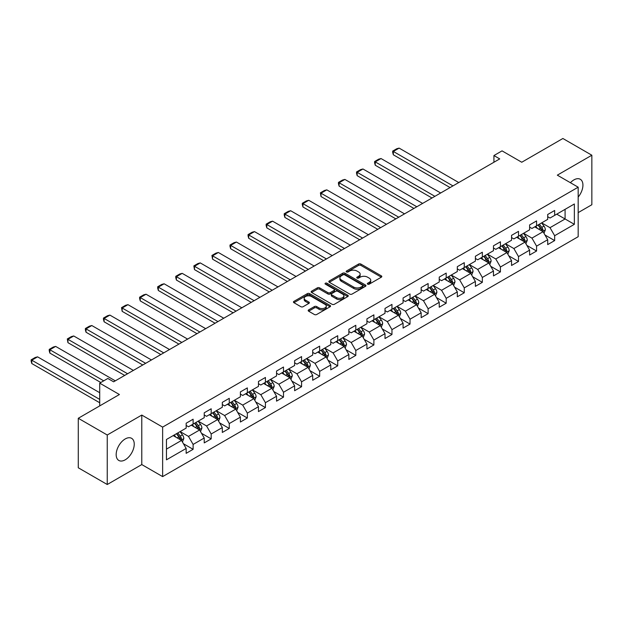 <?xml version="1.0" encoding="UTF-8"?>
<svg xmlns="http://www.w3.org/2000/svg" width="623" height="623" viewBox="0 0 623 623"><rect width="100%" height="100%" fill="white"/><g stroke="black" fill="none" stroke-linecap="round" stroke-linejoin="round"><path stroke-width="0.93" d="M367.656 284.158A1.129 0.646 0 0 0 369.252 284.158L381.338 277.18A1.612 0.927 0 0 0 381.806 276.519A1.612 0.927 0 0 0 381.338 275.864L360.865 264.043A1.612 0.927 0 0 0 358.591 264.043L346.505 271.021A1.129 0.646 0 0 0 346.17 271.48A1.129 0.646 0 0 0 346.505 271.94A1.129 0.646 0 0 0 348.093 271.94L349.659 271.036A5.148 2.975 0 0 1 356.94 271.036L358.646 272.025A5.148 2.975 0 0 1 360.149 274.128A5.148 2.975 0 0 1 358.646 276.23L357.08 277.126A1.129 0.646 0 0 0 356.753 277.593A1.129 0.646 0 0 0 357.08 278.053A1.129 0.646 0 0 0 358.669 278.053L360.234 277.149A5.148 2.975 0 0 1 367.515 277.149L369.221 278.131A5.148 2.975 0 0 1 370.732 280.233A5.148 2.975 0 0 1 369.221 282.336L367.656 283.239A1.129 0.646 0 0 0 367.329 283.699A1.129 0.646 0 0 0 367.656 284.158L367.656 283.239M125.207 459.821A12.779 7.383 120 0 0 133.556 448.56A12.779 7.383 120 0 0 131.601 438.312A12.779 7.383 120 0 0 125.207 438.95A12.779 7.383 120 0 0 116.859 450.211A12.779 7.383 120 0 0 118.814 460.452A12.779 7.383 120 0 0 125.207 459.821M578.175 197.055A12.779 7.383 120 0 0 580.278 179.268A12.779 7.383 120 0 0 573.892 179.907A12.779 7.383 120 0 0 570.411 182.71M308.658 309.88A1.612 0.927 0 0 0 308.183 310.542A1.612 0.927 0 0 0 308.658 311.196L314.397 314.514A1.612 0.927 0 0 0 316.671 314.514L330.097 306.765A1.612 0.927 0 0 0 330.564 306.103A1.612 0.927 0 0 0 330.097 305.449L309.623 293.628A1.612 0.927 0 0 0 307.349 293.628L293.924 301.376A1.612 0.927 0 0 0 293.456 302.038A1.612 0.927 0 0 0 293.924 302.692L300.862 306.695A1.612 0.927 0 0 0 303.136 306.695L308.883 303.378A1.612 0.927 0 0 0 309.351 302.723A1.612 0.927 0 0 0 308.883 302.069L305.441 300.084A4.306 2.484 0 0 1 304.18 298.324A4.306 2.484 0 0 1 306.835 296.026A4.306 2.484 0 0 1 311.523 296.571L325.004 304.351A4.306 2.484 0 0 1 326.265 306.103A4.306 2.484 0 0 1 323.61 308.401A4.306 2.484 0 0 1 318.921 307.863L316.671 306.563A1.612 0.927 0 0 0 314.397 306.563L308.658 309.88L308.658 311.196L314.397 307.902L314.397 306.563M578.175 212.622L591.85 204.726L591.85 155.22L562.88 138.493L521.747 162.245L502.045 150.867L493.93 155.555L499.724 158.896L113.62 381.813L107.826 378.465L99.719 383.153L99.719 405.9M107.249 435.002L107.249 484.507L141.779 464.571L141.779 415.066L107.249 435.002L78.28 418.274L119.414 394.523L99.719 383.153M141.779 415.066L162.634 427.105L578.175 187.196L578.175 236.701L162.634 476.611L162.634 427.105M591.85 155.22L557.32 175.156L578.175 187.196M349.776 294.087A1.612 0.927 0 0 0 352.05 294.087L365.467 286.339A1.612 0.927 0 0 0 365.942 285.684A1.612 0.927 0 0 0 365.467 285.023L344.994 273.209A1.612 0.927 0 0 0 342.72 273.209L329.302 280.957A1.612 0.927 0 0 0 328.827 281.612A1.612 0.927 0 0 0 329.302 282.266L349.776 294.087M325.821 284.399A1.129 0.646 0 0 1 326.966 284.555L326.966 283.224L347.782 295.24A1.612 0.927 0 0 1 348.249 295.894A1.612 0.927 0 0 1 347.782 296.548L334.356 304.297A1.612 0.927 0 0 1 332.082 304.297L311.609 292.483L317.356 289.189L317.356 287.849L311.609 291.167A1.612 0.927 0 0 0 311.142 291.821A1.612 0.927 0 0 0 311.609 292.483L311.609 291.167M317.356 289.189A1.612 0.927 0 0 1 319.63 289.189L319.63 287.849A1.612 0.927 0 0 0 317.356 287.849M319.63 287.849L327.932 292.646A1.612 0.927 0 0 0 330.206 292.646L334.021 290.443A1.612 0.927 0 0 0 334.489 289.788A1.612 0.927 0 0 0 334.021 289.134L325.377 284.143A1.129 0.646 0 0 1 325.042 283.683A1.129 0.646 0 0 1 325.743 283.083A1.129 0.646 0 0 1 326.966 283.224M107.249 484.507L78.28 467.78L78.28 418.274M183.435 443.732L193.114 449.315L193.114 444.433L204.235 438.008L204.235 442.898L211.189 438.88L211.189 433.997L222.318 427.573L222.318 432.455L229.264 428.445L229.264 423.562L240.392 417.137L240.392 422.02L247.347 418.01L247.347 413.127L258.467 406.702L258.467 411.585L265.421 407.574L265.421 402.684L276.542 396.267L276.542 401.15L283.496 397.131L283.496 392.249L294.624 385.832L294.624 390.714L301.579 386.696L301.579 381.813L312.699 375.389L312.699 380.271L319.654 376.261L319.654 371.378L330.774 364.953L330.774 369.836L337.728 365.826L337.728 360.943L348.857 354.518L348.857 359.401L355.803 355.39L355.803 350.508L366.931 344.083L366.931 348.966L373.886 344.947L373.886 340.065L385.006 333.648L385.006 338.53L391.96 334.512L391.96 329.629L403.081 323.205L403.081 328.095L410.035 324.077L410.035 319.194L421.164 312.769L421.164 317.652L428.118 313.642L428.118 308.759L439.238 302.334L439.238 307.217L446.193 303.206L446.193 298.324L457.313 291.899L457.313 296.782L464.267 292.771L464.267 287.881L475.396 281.464L475.396 286.346L482.342 282.328L482.342 277.445L493.471 271.028L493.471 275.911L500.425 271.893L500.425 267.01L511.545 260.585L511.545 265.468L518.5 261.458L518.5 256.575L529.62 250.15L529.62 255.033L536.574 251.022L536.574 246.14L547.703 239.715L547.703 244.598L554.657 240.587L554.657 235.704L574.351 224.327L574.351 203.986L565.084 209.344L565.084 218.977L574.351 224.327M193.114 449.315L186.16 453.334L186.16 448.451L166.458 459.821L166.458 439.48L186.16 428.11L186.16 423.227L193.114 419.209L193.114 424.092L204.235 417.675L204.235 412.792L211.189 408.774L211.189 413.656L222.318 407.24L222.318 402.349L229.264 398.338L229.264 403.221L240.392 396.796L240.392 391.914L247.347 387.903L247.347 392.786L258.467 386.361L258.467 381.478L265.421 377.468L265.421 382.351L276.542 375.926L276.542 371.043L283.496 367.025L283.496 371.915L294.624 365.491L294.624 360.608L301.579 356.59L301.579 361.472L312.699 355.055L312.699 350.173L319.654 346.154L319.654 351.037L330.774 344.612L330.774 339.73L337.728 335.719L337.728 340.602L348.857 334.177L348.857 329.294L355.803 325.284L355.803 330.167L366.931 323.742L366.931 318.859L373.886 314.849L373.886 319.731L385.006 313.307L385.006 308.424L391.96 304.406L391.96 309.288L403.081 302.871L403.081 297.989L410.035 293.97L410.035 298.853L421.164 292.436L421.164 287.546L428.118 283.535L428.118 288.418L439.238 281.993L439.238 277.11L446.193 273.1L446.193 277.983L457.313 271.558L457.313 266.675L464.267 262.665L464.267 267.547L475.396 261.123L475.396 256.24L482.342 252.222L482.342 257.112L493.471 250.687L493.471 245.805L500.425 241.786L500.425 246.669L511.545 240.252L511.545 235.369L518.5 231.351L518.5 236.234L529.62 229.809L529.62 224.926L536.574 220.916L536.574 225.799L547.703 219.374L547.703 214.491L554.657 210.481L554.657 215.363L574.351 203.986M191.261 425.166L199.601 429.987L188.481 436.404L180.133 431.591M186.16 425.431L188.481 426.771L193.114 424.092M188.481 436.404L193.114 444.433M199.601 429.987L204.235 438.008M209.336 414.731L217.676 419.544L206.556 425.968L198.215 421.148M204.235 414.996L206.556 416.335L211.189 413.656M206.556 425.968L211.189 433.997M217.676 419.544L222.318 427.573M227.411 404.296L235.759 409.109L224.63 415.533L216.29 410.713M222.318 404.561L224.63 405.9L229.264 403.221M224.63 415.533L229.264 423.562M235.759 409.109L240.392 417.137M245.493 393.853L253.834 398.673L242.705 405.098L234.365 400.278M240.392 394.125L242.705 395.465L247.347 392.786M242.705 405.098L247.347 413.127M253.834 398.673L258.467 406.702M263.568 383.418L271.908 388.238L260.788 394.663L252.44 389.842M258.467 383.69L260.788 385.022L265.421 382.351M260.788 394.663L265.421 402.684M271.908 388.238L276.542 396.267M281.643 372.982L289.991 377.803L278.863 384.22L270.522 379.407M276.542 373.247L278.863 374.587L283.496 371.915M278.863 384.22L283.496 392.249M289.991 377.803L294.624 385.832M299.718 362.547L308.066 367.36L296.937 373.784L288.597 368.972M294.624 362.812L296.937 364.151L301.579 361.472M296.937 373.784L301.579 381.813M308.066 367.36L312.699 375.389M317.8 352.112L326.141 356.924L315.02 363.349L306.672 358.529M312.699 352.377L315.02 353.716L319.654 351.037M315.02 363.349L319.654 371.378M326.141 356.924L330.774 364.953M335.875 341.669L344.215 346.489L333.095 352.914L324.754 348.093M330.774 341.941L333.095 343.281L337.728 340.602M333.095 352.914L337.728 360.943M344.215 346.489L348.857 354.518M353.95 331.234L362.298 336.054L351.17 342.479L342.829 337.658M348.857 331.506L351.17 332.838L355.803 330.167M351.17 342.479L355.803 350.508M362.298 336.054L366.931 344.083M372.032 320.798L380.373 325.619L369.244 332.036L360.904 327.223M366.931 321.063L369.244 322.403L373.886 319.731M369.244 332.036L373.886 340.065M380.373 325.619L385.006 333.648M390.107 310.363L398.447 315.183L387.327 321.6L378.979 316.788M385.006 310.628L387.327 311.967L391.96 309.288M387.327 321.6L391.96 329.629M398.447 315.183L403.081 323.205M408.182 299.928L416.53 304.74L405.402 311.165L397.061 306.345M403.081 300.193L405.402 301.532L410.035 298.853M405.402 311.165L410.035 319.194M416.53 304.74L421.164 312.769M426.257 289.493L434.605 294.305L423.476 300.73L415.136 295.909M421.164 289.757L423.476 291.097L428.118 288.418M423.476 300.73L428.118 308.759M434.605 294.305L439.238 302.334M444.339 279.049L452.68 283.87L441.559 290.295L433.211 285.474M439.238 279.322L441.559 280.661L446.193 277.983M441.559 290.295L446.193 298.324M452.68 283.87L457.313 291.899M462.414 268.614L470.754 273.435L459.634 279.859L451.286 275.039M457.313 268.887L459.634 270.218L464.267 267.547M459.634 279.859L464.267 287.881M470.754 273.435L475.396 281.464M480.489 258.179L488.837 262.999L477.709 269.416L469.368 264.604M475.396 258.444L477.709 259.783L482.342 257.112M477.709 269.416L482.342 277.445M488.837 262.999L493.471 271.028M498.571 247.744L506.912 252.556L495.783 258.981L487.443 254.168M493.471 248.009L495.783 249.348L500.425 246.669M495.783 258.981L500.425 267.01M506.912 252.556L511.545 260.585M516.646 237.308L524.987 242.121L513.866 248.546L505.518 243.725M511.545 237.573L513.866 238.913L518.5 236.234M513.866 248.546L518.5 256.575M524.987 242.121L529.62 250.15M534.721 226.873L543.069 231.686L531.941 238.111L523.6 233.29M529.62 227.138L531.941 228.477L536.574 225.799M531.941 238.111L536.574 246.14M543.069 231.686L547.703 239.715M556.736 214.156L565.084 218.977L550.016 227.675L541.675 222.855M547.703 216.703L550.016 218.034L554.657 215.363M550.016 227.675L554.657 235.704M141.779 464.571L162.634 476.611M493.93 155.555L493.93 162.245M166.458 449.121L181.527 440.422L173.178 435.602M181.527 440.422L186.16 448.451M544.977 234.996L554.657 240.587M526.902 245.439L536.574 251.022M508.82 255.874L518.5 261.458M490.745 266.309L500.425 271.893M472.67 276.744L482.342 282.328M454.595 287.18L464.267 292.771M436.513 297.615L446.193 303.206M418.438 308.058L428.118 313.642M400.363 318.493L410.035 324.077M382.281 328.928L391.96 334.512M364.206 339.364L373.886 344.947M346.131 349.799L355.803 355.39M328.056 360.242L337.728 365.826M309.974 370.677L319.654 376.261M291.899 381.112L301.579 386.696M273.824 391.548L283.496 397.131M255.742 401.983L265.421 407.574M237.667 412.418L247.347 418.01M219.592 422.861L229.264 428.445M201.517 433.297L211.189 438.88M368.107 284.314L369.221 283.675A5.148 2.975 0 0 0 370.732 281.573L370.732 280.233M360.149 274.128L360.149 275.467A5.148 2.975 0 0 1 358.646 277.562L357.532 278.208M381.315 277.188L360.865 265.382A1.612 0.927 0 0 0 358.591 265.382L346.949 272.103M365.444 286.354L344.994 274.541A1.612 0.927 0 0 0 342.72 274.541L329.318 282.281M362.625 286.144A1.129 0.646 0 0 0 362.952 285.684A1.129 0.646 0 0 0 362.625 285.225L344.651 274.844A1.129 0.646 0 0 0 343.063 274.844L341.412 275.802A5.148 2.975 0 0 0 339.901 277.905A5.148 2.975 0 0 0 341.412 280L353.693 287.094A5.148 2.975 0 0 0 360.974 287.094L362.625 286.144L362.625 287.483A1.129 0.646 0 0 0 362.952 287.024L362.952 285.684M339.901 277.905L339.901 279.236A5.148 2.975 0 0 0 341.412 281.339L341.412 280M362.625 287.483L360.974 288.433A5.148 2.975 0 0 1 353.693 288.433L341.412 281.339M319.63 289.189L327.932 293.978A1.612 0.927 0 0 0 330.206 293.978L334.021 291.782A1.612 0.927 0 0 0 334.489 291.128L334.489 289.788M326.966 284.555L347.759 296.564M336.552 297.615A4.306 2.484 0 0 0 341.24 298.16A4.306 2.484 0 0 0 343.896 295.863A4.306 2.484 0 0 0 342.634 294.103L337.884 291.362A1.612 0.927 0 0 0 335.61 291.362L331.802 293.565A1.612 0.927 0 0 0 331.327 294.22A1.612 0.927 0 0 0 331.802 294.874L336.552 297.615L336.552 298.954A4.306 2.484 0 0 0 341.24 299.492A4.306 2.484 0 0 0 343.896 297.202L343.896 295.863M331.327 294.22L331.327 295.559A1.612 0.927 0 0 0 331.802 296.213L331.802 294.874M336.552 298.954L331.802 296.213M326.265 306.103L326.265 307.443A4.306 2.484 0 0 1 323.61 309.74A4.306 2.484 0 0 1 318.921 309.203L316.671 307.902A1.612 0.927 0 0 0 314.397 307.902M304.18 298.324L304.18 299.663A4.306 2.484 0 0 0 305.441 301.415L305.441 300.084M308.86 303.393L305.441 301.415M330.073 306.773L309.623 294.967A1.612 0.927 0 0 0 307.349 294.967L293.947 302.7L293.924 301.376M543.98 233.275L545.359 229.801A4.345 2.508 -120 0 0 543.972 226.102L541.582 222.909M452.968 185.895L393.331 151.459L399.125 148.11L458.762 182.547M537.415 228.423L535.788 226.25M393.331 154.8L392.692 152.425L392.692 151.093L393.331 151.459L393.331 154.8L450.071 187.562M542.392 231.297L543.015 229.988A4.345 2.508 -120 0 0 541.769 227.372L539.378 224.179M538.295 224.81L540.943 228.353A2.212 1.277 60 0 1 541.348 229.023L543.015 229.988M537.992 224.981L540.382 228.174A4.345 2.508 60 0 1 541.621 230.79M392.692 151.093L396.742 148.749L399.125 148.11M525.905 243.71L527.284 240.237A4.345 2.508 -120 0 0 525.898 236.538L523.507 233.345M434.893 196.331L375.248 161.894L381.042 158.546L440.687 192.982M519.333 238.858L517.713 236.693M375.248 165.243L374.61 162.868L374.61 161.528L375.248 161.894L375.248 165.243L431.996 198.005M524.317 241.732L524.94 240.423A4.345 2.508 -120 0 0 523.694 237.807L521.303 234.614M520.213 235.245L522.868 238.788A2.212 1.277 60 0 1 523.273 239.458L524.94 240.423M519.909 235.416L522.308 238.609A4.345 2.508 60 0 1 523.546 241.226M374.61 161.528L378.667 159.184L381.042 158.546M507.823 254.145L509.201 250.672A4.345 2.508 -120 0 0 507.823 246.973L505.424 243.78M416.818 206.766L357.174 172.33L362.968 168.989L422.612 203.417M501.258 249.293L499.63 247.129M357.174 175.678L356.535 173.303L356.535 171.964L357.174 172.33L357.174 175.678L413.921 208.44M506.242 252.175L506.857 250.859A4.345 2.508 -120 0 0 505.619 248.242L503.228 245.057M502.138 245.68L504.794 249.223A2.212 1.277 60 0 1 505.191 249.893L506.857 250.859M501.834 245.859L504.225 249.052A4.345 2.508 60 0 1 505.471 251.661M356.535 171.964L360.592 169.62L362.968 168.989M489.748 264.58L491.126 261.107A4.345 2.508 -120 0 0 489.74 257.408L487.35 254.215M398.736 217.201L339.099 182.765L344.893 179.424L404.529 213.86M483.183 259.736L481.556 257.564M339.099 186.113L338.46 183.738L338.46 182.399L339.099 182.765L339.099 186.113L395.839 218.875M488.159 262.61L488.782 261.294A4.345 2.508 -120 0 0 487.544 258.685L485.146 255.492M484.063 256.115L486.711 259.659A2.212 1.277 60 0 1 487.116 260.328L488.782 261.294M483.76 256.294L486.15 259.487A4.345 2.508 60 0 1 487.396 262.096M338.46 182.399L342.518 180.055L344.893 179.424M471.673 275.016L473.052 271.542A4.345 2.508 -120 0 0 471.666 267.851L469.275 264.658M380.661 227.636L321.016 193.208L326.81 189.859L386.455 224.296M465.101 270.172L463.481 267.999M321.016 196.549L320.386 192.834L321.016 193.208L321.016 196.549L377.764 229.311M470.085 273.045L470.708 271.729A4.345 2.508 -120 0 0 469.462 269.12L467.071 265.928M465.981 266.558L468.636 270.094A2.212 1.277 60 0 1 469.041 270.771L470.708 271.729M465.685 266.73L468.075 269.923A4.345 2.508 60 0 1 469.314 272.531M320.386 192.834L324.435 190.498L326.81 189.859M453.599 285.459L454.977 281.985A4.345 2.508 -120 0 0 453.591 278.286L451.2 275.093M362.586 238.072L302.942 203.643L308.735 200.294L368.38 234.731M447.026 280.607L445.406 278.434M302.942 206.984L302.303 204.609L302.303 203.277L302.942 203.643L302.942 206.984L359.689 239.746M452.01 283.481L452.633 282.164A4.345 2.508 -120 0 0 451.387 279.556L448.996 276.363M447.906 276.994L450.561 280.537A2.212 1.277 60 0 1 450.959 281.207L452.633 282.164M447.602 277.165L449.993 280.358A4.345 2.508 60 0 1 451.239 282.974M302.303 203.277L306.36 200.933L308.735 200.294M435.516 295.894L436.894 292.421A4.345 2.508 -120 0 0 435.508 288.722L433.117 285.529M344.511 248.515L284.867 214.078L290.661 210.73L350.305 245.166M428.951 291.042L427.323 288.877M284.867 217.419L284.228 215.052L284.228 213.712L284.867 214.078L284.867 217.419L341.614 250.181M433.927 293.916L434.55 292.608A4.345 2.508 -120 0 0 433.312 289.991L430.921 286.798M429.831 287.429L432.487 290.972A2.212 1.277 60 0 1 432.884 291.642L434.55 292.608M429.527 287.6L431.918 290.793A4.345 2.508 60 0 1 433.164 293.41M284.228 213.712L288.285 211.368L290.661 210.73M417.441 306.329L418.82 302.856A4.345 2.508 -120 0 0 417.433 299.157L415.043 295.964M326.429 258.95L266.792 224.514L272.586 221.173L332.223 255.601M410.876 301.477L409.249 299.313M266.792 227.862L266.153 225.487L266.153 224.148L266.792 224.514L266.792 227.862L323.532 260.624M415.853 304.351L416.476 303.043A4.345 2.508 -120 0 0 415.23 300.426L412.839 297.233M411.756 297.864L414.404 301.407A2.212 1.277 60 0 1 414.809 302.077L416.476 303.043M411.453 298.043L413.843 301.228A4.345 2.508 60 0 1 415.082 303.845M266.153 224.148L270.211 221.804L272.586 221.173M399.366 316.764L400.745 313.291A4.345 2.508 -120 0 0 399.359 309.592L396.968 306.399M308.354 269.385L248.709 234.949L254.503 231.608L314.148 266.037M392.794 311.913L391.174 309.748M248.709 238.298L248.071 235.922L248.071 234.583L248.709 234.949L248.709 238.298L305.457 271.06M397.778 314.794L398.401 313.478A4.345 2.508 -120 0 0 397.155 310.869L394.764 307.676M393.674 308.299L396.329 311.843A2.212 1.277 60 0 1 396.734 312.512L398.401 313.478M393.37 308.478L395.769 311.671A4.345 2.508 60 0 1 397.007 314.28M248.071 234.583L252.128 232.239L254.503 231.608M381.292 327.2L382.67 323.726A4.345 2.508 -120 0 0 381.284 320.035L378.885 316.842M290.279 279.82L230.635 245.384L236.429 242.043L296.073 276.48M374.719 322.356L373.091 320.183M230.635 248.733L229.996 246.358L229.996 245.018L230.635 245.384L230.635 248.733L287.382 281.495M379.703 325.229L380.318 323.913A4.345 2.508 -120 0 0 379.08 321.304L376.689 318.112M375.599 318.735L378.254 322.278A2.212 1.277 60 0 1 378.652 322.955L380.318 323.913M375.295 318.914L377.686 322.107A4.345 2.508 60 0 1 378.932 324.715M229.996 245.018L234.053 242.682L236.429 242.043M363.209 337.635L364.587 334.169A4.345 2.508 -120 0 0 363.201 330.47L360.81 327.277M272.196 290.256L212.56 255.827L218.354 252.479L277.99 286.915M356.644 332.791L355.017 330.618M212.56 259.168L211.921 255.453L212.56 255.827L212.56 259.168L269.3 291.93M361.62 335.665L362.243 334.349A4.345 2.508 -120 0 0 361.005 331.74L358.607 328.547M357.524 329.178L360.172 332.713A2.212 1.277 60 0 1 360.577 333.391L362.243 334.349M357.22 329.349L359.611 332.542A4.345 2.508 60 0 1 360.857 335.151M211.921 255.453L215.979 253.117L218.354 252.479M345.134 348.078L346.513 344.605A4.345 2.508 -120 0 0 345.126 340.906L342.736 337.713M254.122 300.699L194.477 266.262L200.271 262.914L259.916 297.35M338.562 343.226L336.942 341.054M194.477 269.603L193.846 265.896L194.477 266.262L194.477 269.603L251.225 302.365M343.546 346.1L344.169 344.792A4.345 2.508 -120 0 0 342.923 342.175L340.532 338.982M339.442 339.613L342.097 343.156A2.212 1.277 60 0 1 342.502 343.826L344.169 344.792M339.146 339.784L341.536 342.977A4.345 2.508 60 0 1 342.775 345.594M193.846 265.896L197.896 263.552L200.271 262.914M327.059 358.513L328.438 355.04A4.345 2.508 -120 0 0 327.052 351.341L324.661 348.148M236.047 311.134L176.402 276.698L182.196 273.349L241.841 307.785M320.487 353.662L318.867 351.497M176.402 280.046L175.764 277.671L175.764 276.332L176.402 276.698L176.402 280.046L233.15 312.808M325.471 356.535L326.094 355.227A4.345 2.508 -120 0 0 324.848 352.61L322.457 349.417M321.367 350.048L324.022 353.591A2.212 1.277 60 0 1 324.419 354.261L326.094 355.227M321.063 350.219L323.454 353.412A4.345 2.508 60 0 1 324.7 356.029M175.764 276.332L179.821 273.988L182.196 273.349M308.977 368.948L310.355 365.475A4.345 2.508 -120 0 0 308.969 361.776L306.578 358.583M217.972 321.569L158.328 287.133L164.122 283.792L223.766 318.221M302.412 364.097L300.784 361.932M158.328 290.482L157.689 288.106L157.689 286.767L158.328 287.133L158.328 290.482L215.075 323.244M307.388 366.978L308.011 365.662A4.345 2.508 -120 0 0 306.773 363.045L304.382 359.86M303.292 360.483L305.948 364.027A2.212 1.277 60 0 1 306.345 364.696L308.011 365.662M302.988 360.662L305.379 363.855A4.345 2.508 60 0 1 306.625 366.464M157.689 286.767L161.746 284.423L164.122 283.792M290.902 379.384L292.28 375.91A4.345 2.508 -120 0 0 290.894 372.211L288.504 369.018M199.89 332.004L140.253 297.568L146.047 294.227L205.683 328.664M284.337 374.54L282.71 372.367M140.253 300.917L139.614 298.542L139.614 297.202L140.253 297.568L140.253 300.917L196.993 333.679M289.313 377.413L289.936 376.097A4.345 2.508 -120 0 0 288.69 373.489L286.3 370.296M285.217 370.919L287.865 374.462A2.212 1.277 60 0 1 288.27 375.132L289.936 376.097M284.913 371.098L287.304 374.291A4.345 2.508 60 0 1 288.542 376.899M139.614 297.202L143.672 294.858L146.047 294.227M272.827 389.819L274.206 386.346A4.345 2.508 -120 0 0 272.819 382.654L270.429 379.462M181.815 342.44L122.17 308.011L127.964 304.663L187.609 339.099M266.255 384.975L264.635 382.802M122.17 311.352L121.532 307.637L122.17 308.011L122.17 311.352L178.918 344.114M271.239 387.849L271.862 386.533A4.345 2.508 -120 0 0 270.616 383.924L268.225 380.731M267.135 381.362L269.79 384.897A2.212 1.277 60 0 1 270.195 385.575L271.862 386.533M266.831 381.533L269.229 384.726A4.345 2.508 60 0 1 270.468 387.335M121.532 307.637L125.589 305.301L127.964 304.663M254.752 400.262L256.131 396.789A4.345 2.508 -120 0 0 254.745 393.09L252.346 389.897M163.74 352.875L104.096 318.446L109.889 315.098L169.534 349.534M248.18 395.41L246.552 393.238M104.096 321.787L103.457 319.412L103.457 318.08L104.096 318.446L104.096 321.787L160.843 354.549M253.164 398.284L253.779 396.968A4.345 2.508 -120 0 0 252.541 394.359L250.15 391.166M249.06 391.797L251.715 395.34A2.212 1.277 60 0 1 252.113 396.01L253.779 396.968M248.756 391.968L251.147 395.161A4.345 2.508 60 0 1 252.393 397.778M103.457 318.08L107.514 315.736L109.889 315.098M236.67 410.697L238.048 407.224A4.345 2.508 -120 0 0 236.662 403.525L234.271 400.332M145.657 363.318L86.021 328.882L91.815 325.533L151.451 359.969M230.105 405.846L228.477 403.681M86.021 332.223L85.382 329.855L85.382 328.516L86.021 328.882L86.021 332.223L142.76 364.985M235.081 408.719L235.704 407.411A4.345 2.508 -120 0 0 234.466 404.794L232.068 401.601M230.985 402.232L233.633 405.775A2.212 1.277 60 0 1 234.038 406.445L235.704 407.411M230.681 402.403L233.072 405.596A4.345 2.508 60 0 1 234.318 408.213M85.382 328.516L89.439 326.172L91.815 325.533M218.595 421.132L219.974 417.659A4.345 2.508 -120 0 0 218.587 413.96L216.197 410.767M127.583 373.753L67.938 339.317L73.732 335.976L133.377 370.405M212.022 416.281L210.403 414.116M67.938 342.666L67.307 338.951L67.938 339.317L67.938 342.666L124.686 375.428M217.006 419.154L217.629 417.846A4.345 2.508 -120 0 0 216.383 415.23L213.993 412.037M212.902 412.667L215.558 416.211A2.212 1.277 60 0 1 215.963 416.88L217.629 417.846M212.607 412.847L214.997 416.032A4.345 2.508 60 0 1 216.236 418.648M67.307 338.951L71.357 336.607L73.732 335.976M200.52 431.568L201.899 428.094A4.345 2.508 -120 0 0 200.513 424.395L198.122 421.203M103.714 380.84L49.863 349.752L55.657 346.411L115.302 380.84M193.948 426.716L192.328 424.551M49.863 353.101L49.225 350.726L49.225 349.386L49.863 349.752L49.863 353.101L100.817 382.514M198.932 429.597L199.555 428.281A4.345 2.508 -120 0 0 198.309 425.673L195.918 422.48M194.828 423.103L197.483 426.646A2.212 1.277 60 0 1 197.88 427.316L199.555 428.281M194.524 423.282L196.915 426.475A4.345 2.508 60 0 1 198.161 429.083M49.225 349.386L53.282 347.042L55.657 346.411M182.438 442.003L183.816 438.53A4.345 2.508 -120 0 0 182.43 434.838L180.039 431.646M99.719 399.405L31.789 360.187L37.582 356.847L99.719 392.716M175.873 437.159L174.245 434.986M31.789 363.536L31.15 361.161L31.15 359.821L31.789 360.187L31.789 363.536L99.719 402.754M180.857 440.033L181.472 438.717A4.345 2.508 -120 0 0 180.234 436.108L177.843 432.915M176.753 433.538L179.408 437.081A2.212 1.277 60 0 1 179.806 437.759L181.472 438.717M176.449 433.717L178.84 436.91A4.345 2.508 60 0 1 180.086 439.519M31.15 359.821L35.207 357.485L37.582 356.847M369.221 283.675L369.221 282.336M357.08 278.053L357.08 277.126M358.646 277.562L358.646 276.23M346.505 271.94L346.505 271.021M358.591 265.382L358.591 264.043M360.865 265.382L360.865 264.043M381.338 277.18L381.338 275.864M329.302 282.266L329.302 280.957M342.72 274.541L342.72 273.209M344.994 274.541L344.994 273.209M365.467 286.339L365.467 285.023M353.693 288.433L353.693 287.094M360.974 288.433L360.974 287.094M327.932 293.978L327.932 292.646M330.206 293.978L330.206 292.646M334.021 291.782L334.021 290.443M347.782 296.548L347.782 295.24M316.671 307.902L316.671 306.563M318.921 309.203L318.921 307.863M308.883 303.378L308.883 302.069M307.349 294.967L307.349 293.628M309.623 294.967L309.623 293.628M330.097 306.765L330.097 305.449M542.633 231.437L545.327 229.887M541.769 227.372L543.972 226.102M538.685 229.155L540.382 228.174M524.558 241.872L527.253 240.322M523.694 237.807L525.898 236.538M520.602 239.59L522.308 238.609M506.483 252.315L509.178 250.758M505.619 248.242L507.823 246.973M502.527 250.033L504.225 249.052M488.409 262.75L491.103 261.193M487.544 258.685L489.74 257.408M484.453 260.469L486.15 259.487M470.326 273.186L473.021 271.628M469.462 269.12L471.666 267.851M466.378 270.904L468.075 269.923M452.251 283.621L454.946 282.063M451.387 279.556L453.591 278.286M448.295 281.339L449.993 280.358M434.176 294.056L436.871 292.506M433.312 289.991L435.508 288.722M430.22 291.774L431.918 290.793M416.094 304.499L418.788 302.942M415.23 300.426L417.433 299.157M412.146 302.21L413.843 301.228M398.019 314.934L400.714 313.377M397.155 310.869L399.359 309.592M394.063 312.653L395.769 311.671M379.944 325.37L382.639 323.812M379.08 321.304L381.284 320.035M375.988 323.088L377.686 322.107M361.87 335.805L364.564 334.247M361.005 331.74L363.201 330.47M357.914 333.523L359.611 332.542M343.787 346.24L346.481 344.69M342.923 342.175L345.126 340.906M339.839 343.958L341.536 342.977M325.712 356.675L328.407 355.126M324.848 352.61L327.052 351.341M321.756 354.394L323.454 353.412M307.637 367.118L310.332 365.561M306.773 363.045L308.969 361.776M303.681 364.837L305.379 363.855M289.555 377.554L292.249 375.996M288.69 373.489L290.894 372.211M285.607 375.272L287.304 374.291M271.48 387.989L274.175 386.431M270.616 383.924L272.819 382.654M267.524 385.707L269.229 384.726M253.405 398.424L256.1 396.867M252.541 394.359L254.745 393.09M249.449 396.142L251.147 395.161M235.33 408.859L238.025 407.31M234.466 404.794L236.662 403.525M231.374 406.578L233.072 405.596M217.248 419.302L219.942 417.745M216.383 415.23L218.587 413.96M213.3 417.013L214.997 416.032M199.173 429.738L201.868 428.18M198.309 425.673L200.513 424.395M195.217 427.456L196.915 426.475M181.098 440.173L183.793 438.615M180.234 436.108L182.43 434.838M177.142 437.891L178.84 436.91"/></g></svg>
